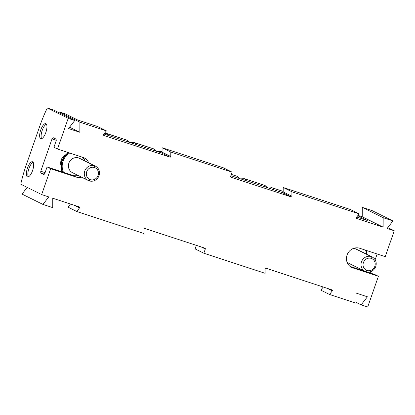 <?xml version="1.0" encoding="UTF-8"?>
<svg xmlns="http://www.w3.org/2000/svg" width="415" height="415" viewBox="0 0 415 415"><rect width="100%" height="100%" fill="white"/><g stroke="black" fill="none" stroke-linecap="round" stroke-linejoin="round"><path stroke-width="0.62" d="M370.496 273.106L371.046 271.529L370.496 273.106M375.139 259.774L377.157 253.985L375.139 259.774M385.245 256.636L394.25 230.776L387.792 227.581L394.25 230.776L387.128 228.437L392.979 220.92L383.18 217.704L383.133 227.13L356.641 218.43A0.643 0.597 -63.7 0 1 356.386 217.444L359.172 213.87L291.916 191.787L291.895 196.269A0.643 0.597 -63.7 0 1 291.076 196.907L230.953 177.169A0.643 0.597 -63.7 0 1 230.595 176.375L232.068 172.142L170.798 152.025L170.778 156.507A0.643 0.597 -63.7 0 1 169.958 157.145L103.859 135.446A0.643 0.597 -63.7 0 1 103.605 134.46L106.39 130.886L79.888 122.181L79.836 132.281L68.485 128.551L74.757 120.5L68.2 118.348L47.294 107.999A64.128 22.669 -71.8 0 0 39.69 126.383L26.301 164.828A64.128 22.669 -71.8 0 0 20.75 184.224L41.656 194.573L50.666 168.708L47.077 166.934L44.867 173.283L43.824 174.544L40.753 173.024L40.763 171.255L52.036 138.895L53.073 137.635L56.15 139.155L56.134 140.924L53.924 147.273L57.509 149.047L68.2 118.348L57.509 149.047L83.016 157.42A10.422 9.737 -63.7 0 1 88.722 162.825A10.422 9.737 116.3 0 0 84.214 157.913A10.422 9.737 116.3 0 0 83.016 157.42L57.509 149.047L53.924 147.273L56.134 140.924L56.15 139.155L53.047 137.624L52.036 138.895L40.763 171.255L45.095 172.63L40.763 171.255L40.753 173.024L44.415 174.186L40.753 173.024L43.855 174.554L44.867 173.283L47.077 166.934L72.584 175.306L76.168 177.081L50.666 168.708L41.656 194.573L48.783 196.907L42.927 204.424L52.726 207.64L52.772 198.22L79.265 206.919A0.643 0.597 -63.7 0 1 79.519 207.905L76.734 211.479L143.995 233.557L144.015 229.075A0.643 0.597 -63.7 0 1 144.83 228.442L204.953 248.18A0.643 0.597 -63.7 0 1 205.316 248.969L203.838 253.207L265.112 273.319L265.133 268.837A0.643 0.597 -63.7 0 1 265.953 268.204L332.047 289.903A0.643 0.597 -63.7 0 1 332.301 290.889L329.52 294.463L356.023 303.163L356.07 293.068L367.425 296.798L361.154 304.849L356.023 302.312L361.154 304.849L367.706 307.001L378.397 276.297L374.812 274.523L367.208 272.027L374.812 274.523L378.397 276.297L352.89 267.924A10.422 9.737 -63.7 0 1 347.054 255.054A10.422 9.737 -63.7 0 1 359.738 248.263L385.245 256.636L394.25 230.776L387.128 228.437L392.979 220.92L372.073 210.576L362.274 207.36L362.228 216.78L383.133 227.13L383.18 217.704L362.274 207.36L383.18 217.704L392.979 220.92L372.073 210.576L362.274 207.36L362.228 216.78L357.989 215.39L362.228 216.78L383.133 227.13L356.641 218.43A0.643 0.597 116.3 0 1 356.386 217.444L359.172 213.87L350.462 209.554L283.206 187.476L291.916 191.787L359.172 213.87L350.462 209.554L283.206 187.476L291.916 191.787L291.895 196.269L283.18 191.958L283.206 187.476L283.18 191.958A0.643 0.597 -63.7 0 1 282.366 192.596L291.076 196.907L230.953 177.169A0.643 0.597 116.3 0 1 230.595 176.375L232.068 172.142L223.358 167.831L162.083 147.714L170.798 152.025L170.778 156.507L162.063 152.196L162.083 147.714L162.063 152.196A0.643 0.597 -63.7 0 1 161.243 152.834L169.958 157.145L103.859 135.446A0.643 0.597 116.3 0 1 103.605 134.46L106.39 130.886L97.681 126.575L77.73 120.023L65.534 113.99L77.73 120.023L97.681 126.575L106.39 130.886L79.888 122.181L79.836 132.281L69.549 127.187L79.836 132.281L68.485 128.551L74.757 120.5L53.846 110.151L47.294 107.999A64.128 22.669 -71.8 0 0 39.69 126.383L26.301 164.828A64.128 22.669 -71.8 0 0 20.75 184.224L41.656 194.573L48.783 196.907L42.927 204.424L22.021 194.08L42.927 204.424L52.726 207.64L52.772 198.22L79.265 206.919A0.643 0.597 116.3 0 1 79.519 207.905L76.734 211.479L68.024 207.168L70.467 204.03L68.024 207.168L76.734 211.479L143.995 233.557L144.015 229.075A0.643 0.597 116.3 0 1 144.83 228.442L204.953 248.18A0.643 0.597 116.3 0 1 205.316 248.969L203.838 253.207L195.128 248.896L196.357 245.358L195.128 248.896L203.838 253.207L265.112 273.319L265.133 268.837A0.643 0.597 116.3 0 1 265.953 268.204L332.047 289.903A0.643 0.597 116.3 0 1 332.301 290.889L329.52 294.463L320.805 290.152L323.249 287.014L320.805 290.152L329.52 294.463L356.023 303.163L356.07 293.068L367.425 296.798L361.154 304.849L367.706 307.001L378.397 276.297L352.89 267.924L350.576 266.778L352.89 267.924A10.422 9.737 116.3 0 1 351.692 267.436A10.422 9.737 116.3 0 1 347.303 254.405A10.422 9.737 116.3 0 1 359.738 248.263L385.245 256.636M27.416 176.821A7.958 2.812 108.2 0 1 27.483 168.054A7.958 2.812 108.2 0 1 32.645 161.803A7.958 2.812 108.2 0 1 32.572 170.57A7.958 2.812 108.2 0 1 27.416 176.821L27.779 176.92L27.416 176.821A7.958 2.812 -71.8 0 0 27.592 176.889A7.958 2.812 -71.8 0 0 32.661 170.316A7.958 2.812 -71.8 0 0 32.645 161.803A7.958 2.812 -71.8 0 0 32.557 161.767A7.958 2.812 -71.8 0 0 27.442 168.184A7.958 2.812 -71.8 0 0 27.416 176.821M40.686 138.709A7.958 2.812 108.2 0 1 40.758 129.942A7.958 2.812 108.2 0 1 45.915 123.691A7.958 2.812 108.2 0 1 45.842 132.458A7.958 2.812 108.2 0 1 40.686 138.709L41.049 138.807L40.686 138.709A7.958 2.812 -71.8 0 0 40.862 138.776A7.958 2.812 -71.8 0 0 45.93 132.209A7.958 2.812 -71.8 0 0 45.915 123.691A7.958 2.812 -71.8 0 0 45.826 123.654A7.958 2.812 -71.8 0 0 40.712 130.071A7.958 2.812 -71.8 0 0 40.686 138.709M81.615 177.195A10.422 9.737 -63.7 0 1 76.168 177.081L50.666 168.708L47.077 166.934L72.584 175.306L76.168 177.081A10.422 9.737 116.3 0 0 81.615 177.195M230.839 175.68L282.366 192.596L230.839 175.68M103.947 134.024L161.243 152.834L103.947 134.024M58.889 112.647L58.977 111.837L79.888 122.181L58.977 111.837L58.889 112.647M367.301 220.479L356.729 217.009L367.301 220.479L357.72 215.738L367.301 220.479M65.534 113.99L58.977 111.837L65.534 113.99M82.258 157.171A10.422 9.737 -63.7 0 1 85.137 161.051A10.422 9.737 116.3 0 0 82.258 157.171M78.025 175.421A10.422 9.737 -63.7 0 1 72.584 175.306A10.422 9.737 116.3 0 0 78.025 175.421M56.295 140.337L52.036 138.895L56.295 140.337M60.73 164.465A9.618 8.985 -63.7 0 1 64.776 155.091A9.618 8.985 116.3 0 0 60.73 164.465M358.378 269.127L350.063 266.399L358.378 269.127A14.587 13.633 116.3 0 0 359.38 268.557A14.587 13.633 116.3 0 1 358.378 269.127L364.795 271.234L358.378 269.127M282.366 192.596L291.076 196.907A0.643 0.597 116.3 0 0 291.895 196.269L283.18 191.958A0.643 0.597 -63.7 0 1 282.366 192.596M161.243 152.834L169.958 157.145A0.643 0.597 116.3 0 0 170.778 156.507L162.063 152.196A0.643 0.597 -63.7 0 1 161.243 152.834M74.088 205.218L79.519 207.905L74.088 205.218M201.27 246.967L205.316 248.969L201.27 246.967M326.87 288.202L332.301 290.889L326.87 288.202M27.208 187.419L22.021 194.08L27.208 187.419M28.402 176.816A7.89 2.791 108.2 0 1 28.801 168.91A7.89 2.791 108.2 0 1 33.164 162.306A7.89 2.791 -71.8 0 0 28.801 168.91A7.89 2.791 -71.8 0 0 28.402 176.816M41.676 138.703A7.89 2.791 108.2 0 1 42.076 130.798A7.89 2.791 108.2 0 1 46.439 124.194A7.89 2.791 -71.8 0 0 42.076 130.798A7.89 2.791 -71.8 0 0 41.676 138.703M273.962 189.837A17.638 6.235 -71.8 0 0 272.38 187.865L283.186 191.414L272.38 187.865A17.638 6.235 -71.8 0 0 272.084 187.746A17.638 6.235 108.2 0 1 272.38 187.865A3.206 2.993 116.3 0 0 269.584 188.4A3.206 2.993 -63.7 0 1 272.38 187.865A17.638 6.235 108.2 0 1 273.962 189.837M246.318 180.764A17.638 6.235 -71.8 0 0 244.736 178.792L264.687 185.339A17.638 6.235 108.2 0 1 266.269 187.31A17.638 6.235 -71.8 0 0 264.687 185.339L244.736 178.792A17.638 6.235 -71.8 0 0 244.445 178.673A17.638 6.235 108.2 0 1 244.736 178.792A3.206 2.993 116.3 0 0 241.94 179.322A3.206 2.993 -63.7 0 1 244.736 178.792A17.638 6.235 108.2 0 1 246.318 180.764M240.607 178.886L244.445 178.673L264.391 185.22A17.638 6.235 108.2 0 1 264.687 185.339A17.638 6.235 -71.8 0 0 264.391 185.22L265.055 185.489A3.206 2.993 116.3 0 0 264.687 185.339A3.206 2.993 -63.7 0 1 265.055 185.489L267.353 187.668M231.29 174.378L237.043 176.266A17.638 6.235 108.2 0 1 238.625 178.237A17.638 6.235 -71.8 0 0 237.043 176.266L231.29 174.378M231.3 174.357L236.747 176.147A17.638 6.235 108.2 0 1 237.043 176.266A17.638 6.235 -71.8 0 0 236.747 176.147L237.411 176.417A3.206 2.993 116.3 0 0 237.043 176.266A3.206 2.993 -63.7 0 1 237.411 176.417L239.709 178.59M162.068 151.719A17.638 6.235 -71.8 0 0 161.803 151.563L162.068 151.651L161.803 151.563A17.638 6.235 -71.8 0 0 161.513 151.444A17.638 6.235 108.2 0 1 161.803 151.563A3.206 2.993 116.3 0 0 159.007 152.097A3.206 2.993 -63.7 0 1 161.803 151.563A17.638 6.235 108.2 0 1 162.068 151.719M135.747 144.462A17.638 6.235 -71.8 0 0 134.159 142.49L154.11 149.042A17.638 6.235 108.2 0 1 155.692 151.013A17.638 6.235 -71.8 0 0 154.11 149.042L134.159 142.49A17.638 6.235 -71.8 0 0 133.869 142.371A17.638 6.235 108.2 0 1 134.159 142.49A3.206 2.993 116.3 0 0 131.363 143.025A3.206 2.993 -63.7 0 1 134.159 142.49A17.638 6.235 108.2 0 1 135.747 144.462M130.035 142.589L133.869 142.371L153.82 148.918A17.638 6.235 108.2 0 1 154.11 149.042A17.638 6.235 -71.8 0 0 153.82 148.918L154.479 149.193A3.206 2.993 116.3 0 0 154.11 149.042A3.206 2.993 -63.7 0 1 154.479 149.193L156.777 151.366M108.102 135.389A17.638 6.235 -71.8 0 0 106.52 133.417L126.466 139.964A17.638 6.235 108.2 0 1 128.053 141.935A17.638 6.235 -71.8 0 0 126.466 139.964L106.52 133.417A17.638 6.235 -71.8 0 0 106.224 133.298A17.638 6.235 108.2 0 1 106.52 133.417A3.206 2.993 116.3 0 0 104.274 133.599A3.206 2.993 -63.7 0 1 106.52 133.417A17.638 6.235 108.2 0 1 108.102 135.389M104.705 133.044L126.176 139.845A17.638 6.235 108.2 0 1 126.466 139.964A17.638 6.235 -71.8 0 0 126.176 139.845L126.834 140.114A3.206 2.993 116.3 0 0 126.466 139.964A3.206 2.993 -63.7 0 1 126.834 140.114L129.138 142.293M90.299 179.643A6.412 5.992 116.3 0 0 98.106 175.462A6.412 5.992 116.3 0 0 94.511 167.541A6.412 5.992 116.3 0 0 86.704 171.722A6.412 5.992 116.3 0 0 90.299 179.643L89.256 180.899A8.015 7.491 116.3 0 0 98.827 176.173A8.015 7.491 116.3 0 0 95.45 166.156A8.015 7.491 116.3 0 0 94.527 165.777A8.015 7.491 116.3 0 0 84.956 170.503A8.015 7.491 116.3 0 0 88.338 180.525A8.015 7.491 116.3 0 0 89.256 180.899A8.015 7.491 -63.7 0 1 84.769 171.001A8.015 7.491 -63.7 0 1 94.527 165.777L78.637 157.913L94.527 165.777L94.511 167.541A6.412 5.992 116.3 0 0 86.704 171.722A6.412 5.992 116.3 0 0 90.299 179.643A6.412 5.992 116.3 0 0 98.106 175.462A6.412 5.992 116.3 0 0 94.511 167.541L94.527 165.777A8.015 7.491 -63.7 0 1 99.019 175.675A8.015 7.491 -63.7 0 1 89.256 180.899L90.299 179.643M88.338 180.525L72.449 172.661A8.015 7.491 -63.7 0 1 69.072 162.638A8.015 7.491 -63.7 0 1 78.637 157.913A8.015 7.491 -63.7 0 1 80.422 158.795M69.678 153.042A14.587 13.633 116.3 0 0 63.505 172.329A14.587 13.633 116.3 0 1 69.678 153.042M73.372 173.039A8.015 7.491 -63.7 0 1 68.88 163.137A8.015 7.491 -63.7 0 1 78.637 157.913A8.015 7.491 -63.7 0 1 79.561 158.291L95.45 166.156M68.677 152.715A15.231 14.229 116.3 0 0 62.52 172.002A15.231 14.229 -63.7 0 1 68.677 152.715M62.24 171.914A15.231 14.229 -63.7 0 1 68.319 152.596A15.231 14.229 116.3 0 0 62.24 171.914M367.021 270.487A6.412 5.992 116.3 0 0 374.823 266.306A6.412 5.992 116.3 0 0 371.233 258.384A6.412 5.992 116.3 0 0 363.426 262.565A6.412 5.992 116.3 0 0 367.021 270.487L365.978 271.742A8.015 7.491 116.3 0 0 375.549 267.016A8.015 7.491 116.3 0 0 372.167 256.999A8.015 7.491 116.3 0 0 371.249 256.62A8.015 7.491 116.3 0 0 361.678 261.346A8.015 7.491 116.3 0 0 365.06 271.369A8.015 7.491 116.3 0 0 365.978 271.742A8.015 7.491 -63.7 0 1 361.491 261.844A8.015 7.491 -63.7 0 1 371.249 256.62L355.359 248.756L371.249 256.62L371.233 258.384A6.412 5.992 116.3 0 0 363.426 262.565A6.412 5.992 116.3 0 0 367.021 270.487A6.412 5.992 116.3 0 0 374.823 266.306A6.412 5.992 116.3 0 0 371.233 258.384L371.249 256.62A8.015 7.491 -63.7 0 1 375.736 266.518A8.015 7.491 -63.7 0 1 365.978 271.742L367.021 270.487M365.06 271.369L349.171 263.504A8.015 7.491 -63.7 0 1 346.899 261.715A8.015 7.491 -63.7 0 0 350.094 263.883M372.167 256.999L356.283 249.135A8.015 7.491 -63.7 0 0 355.359 248.756A8.015 7.491 -63.7 0 0 353.481 248.414A8.015 7.491 -63.7 0 1 355.359 248.756A8.015 7.491 -63.7 0 1 357.144 249.638M366.492 254.188A14.587 13.633 116.3 0 0 365.527 250.167A14.587 13.633 116.3 0 1 366.492 254.188M358.934 269.309A15.231 14.229 116.3 0 0 359.81 268.77A15.231 14.229 -63.7 0 1 358.934 269.309M366.922 254.4A15.231 14.229 116.3 0 0 366.097 250.354A15.231 14.229 -63.7 0 1 366.922 254.4M223.358 167.831L162.083 147.714L170.798 152.025L232.068 172.142L223.358 167.831M53.846 110.151L47.294 107.999L68.2 118.348L74.757 120.5L53.846 110.151M60.657 162.95L60.948 162.794M268.251 187.964L272.084 187.746L283.186 191.388M157.679 151.662L162.068 151.625M67.894 152.455L61.368 161.082L61.996 171.831"/></g></svg>
